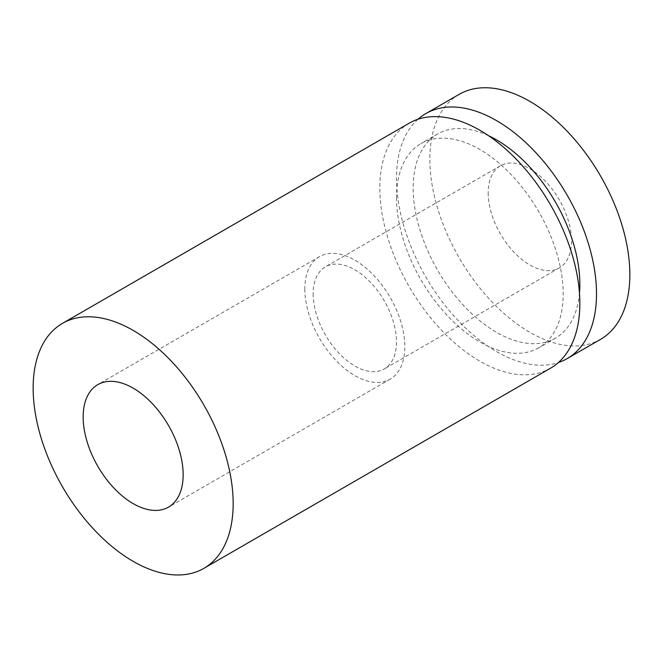 <?xml version="1.0" encoding="UTF-8"?>
<svg xmlns="http://www.w3.org/2000/svg" width="663" height="663" viewBox="0 0 663 663"><rect width="100%" height="100%" fill="white"/><g stroke="black" fill="none" stroke-linecap="round" stroke-linejoin="round"><path stroke-width="0.5" stroke-dasharray="3.31 2.49" d="M409.129 123.235A141.426 81.657 -120 0 0 379.833 187.977A141.426 81.657 -120 0 0 441.575 330.307A141.426 81.657 -120 0 0 550.555 368.197M396.507 197.599A117.857 68.049 -120 0 0 447.948 316.21A117.857 68.049 -120 0 0 538.77 347.785A117.857 68.049 -120 0 0 538.77 211.696A117.857 68.049 -120 0 0 420.914 143.647A117.857 68.049 -120 0 0 396.507 197.599M304.831 289.018A70.717 40.824 -120 0 0 335.702 360.183A70.717 40.824 -120 0 0 390.192 379.128A70.717 40.824 -120 0 0 390.192 297.48A70.717 40.824 -120 0 0 319.475 256.647A70.717 40.824 -120 0 0 304.831 289.018M313.168 293.833A58.932 34.02 -120 0 0 338.892 353.139A58.932 34.02 -120 0 0 384.3 368.926A58.932 34.02 -120 0 0 384.3 300.878A58.932 34.02 -120 0 0 325.367 266.858A58.932 34.02 -120 0 0 313.168 293.833M488.175 192.792A58.932 34.02 -120 0 0 513.9 252.097A58.932 34.02 -120 0 0 559.307 267.885A58.932 34.02 -120 0 0 559.307 199.836A58.932 34.02 -120 0 0 500.383 165.816A58.932 34.02 -120 0 0 488.175 192.792M459.127 94.37A141.426 81.657 -120 0 0 429.839 159.112A141.426 81.657 -120 0 0 491.573 301.441A141.426 81.657 -120 0 0 600.562 339.332M417.955 119.274A141.426 81.657 -120 0 0 396.507 178.355A141.426 81.657 -120 0 0 452.854 314.784A141.426 81.657 -120 0 0 558.395 362.537M488.556 135.708A117.857 68.049 -120 0 0 437.58 134.025A117.857 68.049 -120 0 0 413.173 187.977A117.857 68.049 -120 0 0 464.614 306.588A117.857 68.049 -120 0 0 555.437 338.163A117.857 68.049 -120 0 0 579.47 293.17M319.475 256.647L97.801 384.631M390.192 379.128L168.51 507.112M500.383 165.816L325.367 266.858M559.307 267.885L384.3 368.926M437.58 134.025L420.914 143.647M555.437 338.163L538.77 347.785"/><path stroke-width="0.99" d="M203.873 568.357L550.555 368.197A141.426 81.657 -120 0 0 550.555 204.892A141.426 81.657 -120 0 0 409.129 123.235L62.438 323.395A141.426 81.657 -120 0 0 33.15 388.137A141.426 81.657 -120 0 0 94.884 530.466A141.426 81.657 -120 0 0 203.873 568.357A141.426 81.657 -120 0 0 203.873 405.052A141.426 81.657 -120 0 0 62.438 323.395M83.157 417.002A70.717 40.824 -120 0 0 114.019 488.167A70.717 40.824 -120 0 0 168.51 507.112A70.717 40.824 -120 0 0 168.51 425.464A70.717 40.824 -120 0 0 97.801 384.631A70.717 40.824 -120 0 0 83.157 417.002M558.395 362.537A141.426 81.657 -120 0 0 567.221 358.575L600.562 339.332A141.426 81.657 -120 0 0 600.562 176.018A141.426 81.657 -120 0 0 459.127 94.37L425.795 113.613A141.426 81.657 -120 0 0 417.955 119.274M567.221 358.575A141.426 81.657 -120 0 0 567.221 195.27A141.426 81.657 -120 0 0 425.795 113.613M579.47 293.17A117.857 68.049 -120 0 0 488.556 135.708"/></g></svg>
